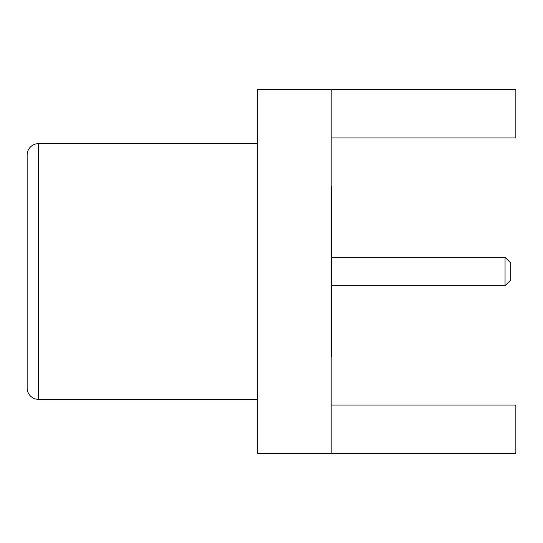 <?xml version="1.0" encoding="UTF-8"?>
<svg xmlns="http://www.w3.org/2000/svg" width="543" height="543" viewBox="0 0 543 543"><rect width="100%" height="100%" fill="white"/><g stroke="black" fill="none" stroke-linecap="round" stroke-linejoin="round"><path stroke-width="0.81" d="M505.051 285.706L505.051 257.294L510.739 262.975L510.739 280.025L505.051 285.706L331.732 285.706M505.051 257.294L331.732 257.294M331.169 356.737L331.732 356.737L331.732 186.263L331.169 186.263M257.294 143.644L38.512 143.644A11.362 11.362 0 0 0 27.15 155.006L27.15 387.994A11.362 11.362 0 0 0 38.512 399.356L38.512 143.644M257.294 399.356L38.512 399.356M331.169 453.344L331.169 89.656L257.294 89.656L257.294 453.344L515.85 453.344L515.85 405.037L331.169 405.037M331.169 137.963L515.85 137.963L515.85 89.656L331.169 89.656"/></g></svg>
